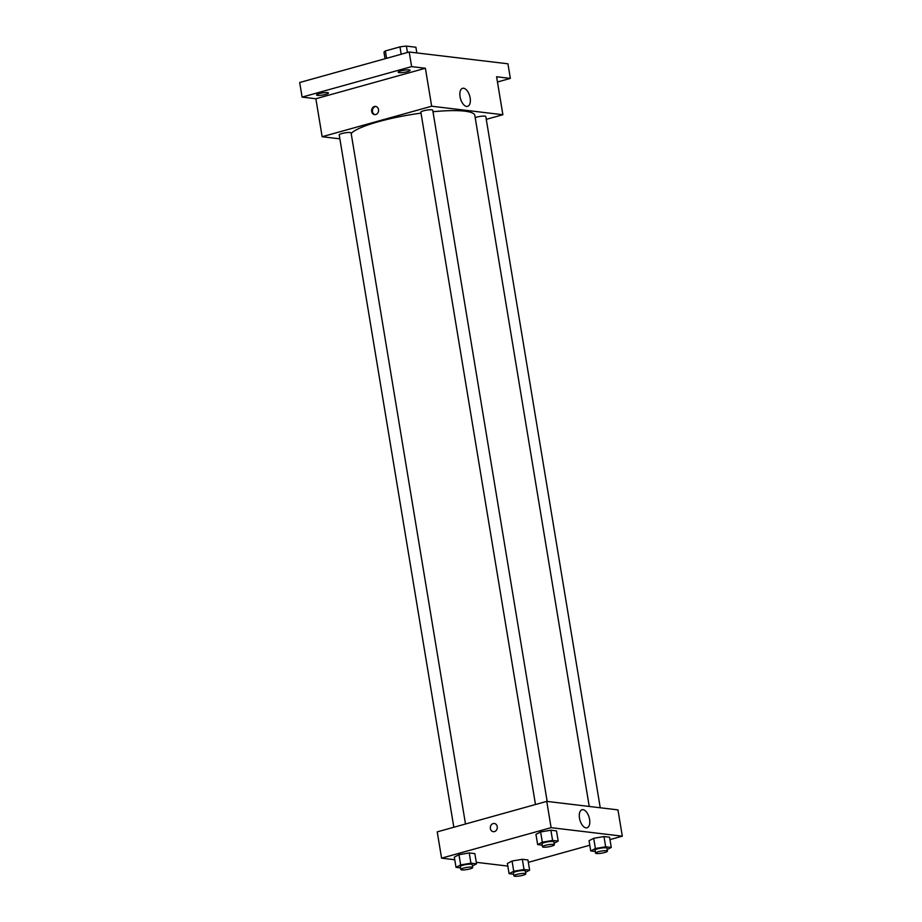 <?xml version="1.0" encoding="UTF-8"?>
<svg xmlns="http://www.w3.org/2000/svg" width="922" height="922" viewBox="0 0 922 922"><rect width="100%" height="100%" fill="white"/><g stroke="black" fill="none" stroke-linecap="round" stroke-linejoin="round"><path stroke-width="1.38" d="M407.455 52.496L406.395 46.1L415.891 47.229L416.836 52.923M386.572 58.317L385.35 50.952A16.158 2.858 170.6 0 0 383.99 52.335L385.05 58.731M385.35 50.952L399.964 46.884A16.158 2.858 170.6 0 1 406.395 46.1M401.185 54.248L399.964 46.884M339.861 138.842L322.147 136.721L315.866 98.746L302.105 97.11L299.685 82.507L409.207 52.012L507.93 63.802L510.35 78.405L497.454 81.989M317.537 95.381A6.016 1.06 -9.4 0 1 316.58 94.978A6.016 1.06 -9.4 0 1 320.752 93.249A6.016 1.06 -9.4 0 1 327.494 92.615A6.016 1.06 -9.4 0 1 328.451 93.018A6.016 1.06 -9.4 0 1 324.29 94.747A6.016 1.06 -9.4 0 1 317.537 95.381M399.18 72.654A6.016 1.06 -9.4 0 1 398.223 72.25A6.016 1.06 -9.4 0 1 402.395 70.521A6.016 1.06 -9.4 0 1 409.138 69.888A6.016 1.06 -9.4 0 1 410.094 70.291A6.016 1.06 -9.4 0 1 405.934 72.02A6.016 1.06 -9.4 0 1 399.18 72.654M315.866 98.746L425.388 68.251L411.627 66.615L409.207 52.012M302.105 97.11L411.627 66.615M322.147 136.721L431.669 106.226L425.388 68.251M431.669 106.226L502.882 114.731L496.589 76.757L510.35 78.405M460.055 96.729A9.37 4.794 -105.6 0 1 462.59 88.316A9.37 4.794 -105.6 0 1 469.724 96.049A9.37 4.794 -105.6 0 1 467.615 106.364A9.37 4.794 -105.6 0 1 460.055 96.729M421.02 113.129A63.169 11.191 170.6 0 0 378.527 121.669A63.169 11.191 170.6 0 0 351.178 133.517M589.239 806.45L474.83 115.411A63.169 11.191 170.6 0 0 432.983 111.735M502.882 114.731L486.274 119.353M600.245 807.776L485.813 116.552A6.016 1.06 170.6 0 0 482.632 116.137A6.016 1.06 170.6 0 0 476.639 117.14A6.016 1.06 170.6 0 0 475.199 117.613M465.495 824.003L351.086 132.941A6.016 1.06 170.6 0 0 347.905 132.526A6.016 1.06 170.6 0 0 341.912 133.54A6.016 1.06 170.6 0 0 339.215 134.9L453.831 827.253M535.475 804.526L420.858 112.173A6.016 1.06 -9.4 0 1 426.621 110.144A6.016 1.06 -9.4 0 1 432.729 110.214L547.161 801.425M375.761 114.535A4.137 3.481 96.8 0 1 374.609 114.628A4.137 3.481 96.8 0 1 371.647 110.11A4.137 3.481 96.8 0 1 375.588 106.41A4.137 3.481 96.8 0 1 378.585 110.248A4.137 3.481 96.8 0 1 375.761 114.535M375.012 114.651A4.137 3.481 96.8 0 1 372.465 110.214A4.137 3.481 96.8 0 1 375.992 106.491M454.742 859.742L441.58 858.163L437.224 831.875L546.758 801.379L617.959 809.885L622.315 836.173L609.972 839.608M507.826 866.081L476.294 862.312M589.043 840.714L593.699 838.305L603.979 836.554L609.58 837.234L603.979 836.554L593.699 838.305L589.043 840.714L590.737 850.937L595.393 848.528L605.662 846.776L611.274 847.456L607.16 849.577M454.316 857.114L458.972 854.694L469.252 852.954L474.853 853.622L469.252 852.954L458.972 854.694L454.316 857.114L456.01 867.337L460.666 864.917L470.935 863.176L476.547 863.845L472.433 865.965M589.792 845.232L528.329 862.347M441.58 858.163L551.102 827.668L622.315 836.173M507.4 863.453L512.056 861.033L522.325 859.292L527.937 859.961L522.325 859.292L512.056 861.033L507.4 863.453L509.082 873.676L513.75 871.255L524.019 869.515L529.631 870.184L525.517 872.316M535.959 834.375L540.626 831.967L550.895 830.215L556.496 830.883L550.895 830.215L540.626 831.967L535.959 834.375L537.653 844.598L542.32 842.189L552.589 840.438L558.19 841.106L554.087 843.238M551.102 827.668L546.758 801.379M579.489 818.171A9.37 4.794 -105.6 0 1 582.024 809.758A9.37 4.794 -105.6 0 1 589.158 817.491A9.37 4.794 -105.6 0 1 587.049 827.806A9.37 4.794 -105.6 0 1 579.489 818.171M494.469 831.598A4.137 3.481 96.8 0 1 493.316 831.69A4.137 3.481 96.8 0 1 490.354 827.172A4.137 3.481 96.8 0 1 494.296 823.473A4.137 3.481 96.8 0 1 497.292 827.311A4.137 3.481 96.8 0 1 494.469 831.598M493.316 831.69A4.137 3.481 96.8 0 1 490.354 827.172A4.137 3.481 96.8 0 1 494.296 823.473M542.205 845.14L537.653 844.598M554.341 844.794L553.857 841.878A6.016 1.06 170.6 0 0 550.676 841.463A6.016 1.06 170.6 0 0 544.683 842.466A6.016 1.06 170.6 0 0 541.986 843.837L542.47 846.753A6.016 1.06 170.6 0 0 548.578 846.822A6.016 1.06 170.6 0 0 554.341 844.794A6.016 1.06 170.6 0 0 551.16 844.379A6.016 1.06 170.6 0 0 545.167 845.393A6.016 1.06 170.6 0 0 542.47 846.753M542.32 842.189L540.626 831.967M552.589 840.438L550.895 830.215M558.19 841.106L556.496 830.883M595.278 851.479L590.737 850.937M607.425 851.133L606.941 848.217A6.016 1.06 170.6 0 0 603.76 847.802A6.016 1.06 170.6 0 0 597.767 848.805A6.016 1.06 170.6 0 0 595.07 850.176L595.554 853.104A6.016 1.06 170.6 0 0 601.663 853.173A6.016 1.06 170.6 0 0 607.425 851.133A6.016 1.06 170.6 0 0 604.244 850.718A6.016 1.06 170.6 0 0 598.251 851.732A6.016 1.06 170.6 0 0 595.554 853.104M595.393 848.528L593.699 838.305M605.662 846.776L603.979 836.554M611.274 847.456L609.58 837.234M460.562 867.879L456.01 867.337M472.698 867.521L472.214 864.606A6.016 1.06 170.6 0 0 469.033 864.191A6.016 1.06 170.6 0 0 463.04 865.205A6.016 1.06 170.6 0 0 460.343 866.565L460.827 869.492A6.016 1.06 170.6 0 0 466.935 869.561A6.016 1.06 170.6 0 0 472.698 867.521A6.016 1.06 170.6 0 0 469.517 867.106A6.016 1.06 170.6 0 0 463.524 868.121A6.016 1.06 170.6 0 0 460.827 869.492M460.666 864.917L458.972 854.694M470.935 863.176L469.252 852.954M476.547 863.845L474.853 853.622M513.635 874.217L509.082 873.676M525.782 873.872L525.298 870.944A6.016 1.06 170.6 0 0 522.117 870.529A6.016 1.06 170.6 0 0 516.124 871.544A6.016 1.06 170.6 0 0 513.427 872.915L513.9 875.831A6.016 1.06 170.6 0 0 520.02 875.9A6.016 1.06 170.6 0 0 525.782 873.872A6.016 1.06 170.6 0 0 522.601 873.445A6.016 1.06 170.6 0 0 516.608 874.459A6.016 1.06 170.6 0 0 513.9 875.831M513.75 871.255L512.056 861.033M524.019 869.515L522.325 859.292M529.631 870.184L527.937 859.961"/></g></svg>
